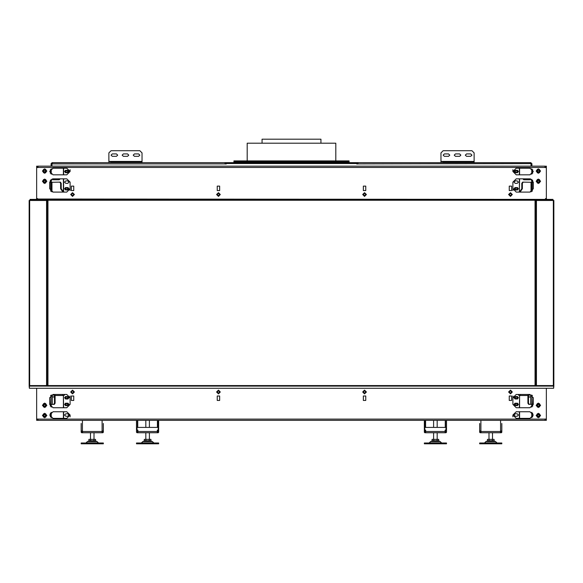 <?xml version="1.0" encoding="UTF-8"?>
<svg xmlns="http://www.w3.org/2000/svg" width="583" height="583" viewBox="0 0 583 583"><rect width="100%" height="100%" fill="white"/><g stroke="black" fill="none" stroke-linecap="round" stroke-linejoin="round"><path stroke-width="0.87" d="M531.04 163.83L530.253 162.65L358.028 162.65L358.028 163.976L356.701 163.976L356.701 163.539L226.299 163.539L226.299 163.976L224.972 163.976L224.972 162.65L52.747 162.65L51.96 163.838M358.028 163.539L356.701 163.539M226.299 163.539L224.972 163.539M103.315 424.293L103.315 425.707M81.175 424.293L81.175 425.707M102.433 430.975L102.433 432.309L103.315 432.309L103.315 430.975L101.989 430.975L101.989 432.746L88.929 432.746L95.568 432.746M103.315 430.975L103.315 423.447M88.929 432.746L82.509 432.746L82.509 430.975L81.175 430.975L81.175 423.447M501.825 424.293L501.825 425.707M479.685 424.293L479.685 425.707M500.935 430.975L500.935 432.309L501.825 432.309L501.825 430.975L500.491 430.975L500.491 432.746L487.432 432.746L494.071 432.746M501.825 430.975L501.825 423.447M487.432 432.746L481.011 432.746L481.011 430.975L479.685 430.975L479.685 423.447M137.413 430.975L137.85 430.975M157.337 430.975L157.782 430.975M137.85 432.746L137.85 430.094L136.969 430.094L136.969 427.434L158.219 427.434L158.219 430.094L157.337 430.094L157.337 432.746L136.969 432.746L136.969 432.309M150.917 432.746L144.271 432.746M425.218 430.975L425.663 430.975M445.15 430.975L445.587 430.975M425.663 432.746L425.663 430.094L424.781 430.094L424.781 427.434L446.031 427.434L446.031 430.094L445.15 430.094L445.15 432.746L424.781 432.746L424.781 432.309M438.729 432.746L432.083 432.746M145.823 440.719L145.823 441.163L151.507 441.163L149.365 441.163L149.365 440.719M147.594 443.816L158.663 443.816L158.663 443.022L136.524 443.022L136.524 443.816L147.594 443.816M433.635 440.719L433.635 441.163L439.32 441.163L437.177 441.163L437.177 440.719M435.406 443.816L446.476 443.816L446.476 443.022L424.337 443.022L424.337 443.816L435.406 443.816M90.474 440.719L90.474 441.163L96.159 441.163L94.016 441.163L94.016 440.719M92.245 443.816L103.315 443.816L103.315 443.022L81.175 443.022L81.175 443.816L92.245 443.816M488.984 440.719L488.984 441.163L494.668 441.163L492.526 441.163L492.526 440.719M490.755 443.816L501.825 443.816L501.825 443.022L479.685 443.022L479.685 443.816L490.755 443.816M268.493 162.65L268.493 161.761L233.936 161.761L349.064 161.761L349.064 160.879L314.507 160.879L314.507 161.761L349.064 161.761L349.064 162.65M233.936 162.65L233.936 160.879L314.507 160.879M247.221 160.879L247.221 143.17L335.779 143.17L335.779 160.879M262.051 143.17L262.051 139.184L320.949 139.184L320.949 143.17M528.315 394.451L527.877 395.463L527.877 403.196L528.737 404.413L533.263 404.187M530.413 397.059L528.599 397.059M528.504 396.841L530.785 396.841L530.829 395.114M49.737 404.187L51.209 404.413L51.209 407.167M54.496 397.059L52.215 396.841L54.496 396.841M533.263 182.355L522.63 182.129L521.77 183.346L521.77 188.775L522.397 188.775L520.262 191.792L519.38 192.091L519.387 178.813M63.365 178.813L63.365 191.792L62.738 191.792L63.62 192.091L61.23 188.775L61.23 183.346L60.37 182.129L49.737 182.355M474.147 161.411L440.937 161.411L440.937 152.906L443.153 150.691L471.931 150.691L474.147 152.906L474.147 162.65L525.29 162.65L474.147 162.65M440.937 161.411L443.153 161.761L443.153 162.65M142.063 161.411L108.853 161.411L108.853 152.906L111.069 150.691L139.847 150.691L142.063 152.906L142.063 162.65L218.443 162.65M108.853 161.411L111.069 161.761L111.069 162.65M544.996 419.111L546.322 419.024L545.083 420.35L544.996 419.111L38.004 419.111L37.917 420.35L36.678 419.111L36.678 388.249M545.44 199.401L545.44 198.606L546.322 198.606L546.322 167.518L544.996 167.518L544.996 166.191L546.322 167.518M544.996 166.191L38.004 166.191L38.004 167.43L544.996 167.43M553.61 385.815L553.61 388.249L29.39 388.249L29.39 385.815M535.945 385.589L535.945 200.508L553.85 200.508L553.85 385.589L29.15 385.589L29.15 200.508L47.055 200.508L47.055 385.589M152.389 441.528L153.752 442.891L141.436 442.891L142.806 441.528L152.389 441.528L151.507 441.163M440.194 441.528L441.564 442.891L429.248 442.891L430.611 441.528L440.194 441.528L439.32 441.163M97.04 441.528L98.403 442.891L86.087 442.891L87.457 441.528L97.04 441.528L96.159 441.163M495.543 441.528L496.913 442.891L484.597 442.891L485.96 441.528L495.543 441.528L494.668 441.163M515.255 403.859L515.656 405.367L517.172 404.966L516.764 403.451L515.255 403.859M515.255 397.212L515.656 398.728L517.172 398.32L516.764 396.812L515.255 397.212M65.828 403.859L66.236 405.367L67.745 404.966L67.344 403.451L65.828 403.859M65.828 397.212L66.236 398.728L67.745 398.32L67.344 396.812L65.828 397.212M515.255 188.222L515.656 189.73L517.172 189.329L516.764 187.813L515.255 188.222M515.255 170.95L515.656 172.466L517.172 172.058L516.764 170.549L515.255 170.95M65.828 188.222L66.236 189.73L67.745 189.329L67.344 187.813L65.828 188.222M65.828 170.95L66.236 172.466L67.745 172.058L67.344 170.549L65.828 170.95M515.219 396.549L514.002 397.766L515.219 398.983L517.208 398.983L518.425 397.766L517.208 396.549L515.219 396.549M515.219 403.196L514.002 404.413L515.219 405.63L517.208 405.63L518.425 404.413L517.208 403.196L515.219 403.196M515.219 413.821L514.002 415.038L515.219 416.255L517.208 416.255L518.425 415.038L517.208 413.821L515.219 413.821M538.349 404.187L537.249 405.294L538.349 406.402L539.457 405.294L538.349 404.187M538.349 414.375L537.249 415.482L538.349 416.59L539.457 415.482L538.349 414.375M65.792 396.549L64.575 397.766L65.792 398.983L67.781 398.983L68.998 397.766L67.781 396.549L65.792 396.549M65.792 403.196L64.575 404.413L65.792 405.63L67.781 405.63L68.998 404.413L67.781 403.196L65.792 403.196M65.792 413.821L64.575 415.038L65.792 416.255L67.781 416.255L68.998 415.038L67.781 413.821L65.792 413.821M44.651 404.187L43.543 405.294L44.651 406.402L45.751 405.294L44.651 404.187M44.651 414.375L43.543 415.482L44.651 416.59L45.751 415.482L44.651 414.375M517.208 189.992L518.425 188.775L517.208 187.558L515.219 187.558L514.002 188.775L515.219 189.992L517.208 189.992M517.208 183.346L518.425 182.129L517.208 180.912L515.219 180.912L514.002 182.129L515.219 183.346L517.208 183.346M517.208 172.721L518.425 171.504L517.208 170.287L515.219 170.287L514.002 171.504L515.219 172.721L517.208 172.721M538.349 182.355L539.457 181.247L538.349 180.14L537.249 181.247L538.349 182.355M538.349 172.167L539.457 171.059L538.349 169.959L537.249 171.059L538.349 172.167M67.781 183.346L68.998 182.129L67.781 180.912L65.792 180.912L64.575 182.129L65.792 183.346L67.781 183.346M67.781 189.992L68.998 188.775L67.781 187.558L65.792 187.558L64.575 188.775L65.792 189.992L67.781 189.992M67.781 172.721L68.998 171.504L67.781 170.287L65.792 170.287L64.575 171.504L65.792 172.721L67.781 172.721M44.651 182.355L45.751 181.247L44.651 180.14L43.543 181.247L44.651 182.355M44.651 172.167L45.751 171.059L44.651 169.959L43.543 171.059L44.651 172.167M444.37 153.905L443.153 155.122L444.37 156.339L448.575 156.339L449.799 155.122L448.575 153.905L444.37 153.905M466.509 153.905L465.292 155.122L466.509 156.339L470.714 156.339L471.931 155.122L470.714 153.905L466.509 153.905M455.44 153.905L454.223 155.122L455.44 156.339L459.644 156.339L460.869 155.122L459.644 153.905L455.44 153.905M112.286 153.905L111.069 155.122L112.286 156.339L116.491 156.339L117.708 155.122L116.491 153.905L112.286 153.905M134.425 153.905L133.201 155.122L134.425 156.339L138.63 156.339L139.847 155.122L138.63 153.905L134.425 153.905M123.356 153.905L122.131 155.122L123.356 156.339L127.56 156.339L128.777 155.122L127.56 153.905L123.356 153.905M74.427 392.009L72.54 393.897L70.66 392.009L72.54 390.129L74.427 392.009M71.323 392.009L72.54 393.226L73.764 392.009L72.54 390.792L71.323 392.009M220.323 392.009L218.443 393.897L216.555 392.009L218.443 390.129L220.323 392.009M217.226 392.009L218.443 393.226L219.66 392.009L218.443 390.792L217.226 392.009M366.445 392.009L364.557 393.897L362.677 392.009L364.557 390.129L366.445 392.009M363.34 392.009L364.557 393.226L365.774 392.009L364.557 390.792L363.34 392.009M512.34 392.009L510.46 393.897L508.573 392.009L510.46 390.129L512.34 392.009M509.236 392.009L510.46 393.226L511.677 392.009L510.46 390.792L509.236 392.009M540.565 405.294L538.349 407.51L536.141 405.294L538.349 403.079L540.565 405.294M540.565 415.482L538.349 417.69L536.141 415.482L538.349 413.267L540.565 415.482M46.859 405.294L44.651 407.51L42.435 405.294L44.651 403.079L46.859 405.294M46.859 415.482L44.651 417.69L42.435 415.482L44.651 413.267L46.859 415.482M516.21 411.715L512.894 415.038L516.21 418.361L529.94 418.361L533.263 415.038L529.94 411.715L516.21 411.715M70.106 415.038L66.79 411.715L53.06 411.715L49.737 415.038L53.06 418.361L66.79 418.361L70.106 415.038L70.106 416.809M508.573 194.533L510.46 192.645L512.34 194.533L510.46 196.413L508.573 194.533M511.677 194.533L510.46 193.316L509.236 194.533L510.46 195.75L511.677 194.533M362.677 194.533L364.557 192.645L366.445 194.533L364.557 196.413L362.677 194.533M365.774 194.533L364.557 193.316L363.34 194.533L364.557 195.75L365.774 194.533M216.555 194.533L218.443 192.645L220.323 194.533L218.443 196.413L216.555 194.533M219.66 194.533L218.443 193.316L217.226 194.533L218.443 195.75L219.66 194.533M70.66 194.533L72.54 192.645L74.427 194.533L72.54 196.413L70.66 194.533M73.764 194.533L72.54 193.316L71.323 194.533L72.54 195.75L73.764 194.533M42.435 181.247L44.651 179.032L46.859 181.247L44.651 183.463L42.435 181.247M42.435 171.059L44.651 168.851L46.859 171.059L44.651 173.275L42.435 171.059M536.141 181.247L538.349 179.032L540.565 181.247L538.349 183.463L536.141 181.247M536.141 171.059L538.349 168.851L540.565 171.059L538.349 173.275L536.141 171.059M66.79 174.827L70.106 171.504L66.79 168.181L53.06 168.181L49.737 171.504L53.06 174.827L66.79 174.827M512.894 171.504L516.21 174.827L529.94 174.827L533.263 171.504L529.94 168.181L516.21 168.181L512.894 171.504L512.894 169.733M53.993 394.451L53.993 395.114L51.071 395.114L51.071 404.413M529.007 394.451L529.007 395.114L531.929 395.114L531.929 404.413M517.529 405.586L518.207 404.413L517.529 403.232M514.898 403.232L514.221 404.413L514.898 405.586M515.175 403.196L514.476 404.413L515.175 405.63M517.252 405.63L517.952 404.413L517.252 403.196M517.121 403.196L517.821 404.413L517.121 405.63M515.306 405.63L514.6 404.413L515.306 403.196M517.529 398.947L518.207 397.766L517.529 396.593M514.898 396.593L514.221 397.766L514.898 398.947M515.175 396.549L514.476 397.766L515.175 398.983M517.252 398.983L517.952 397.766L517.252 396.549M517.121 396.549L517.821 397.766L517.121 398.983M515.306 398.983L514.6 397.766L515.306 396.549M68.102 405.586L68.779 404.413L68.102 403.232M65.471 403.232L64.793 404.413L65.471 405.586M65.748 403.196L65.048 404.413L65.748 405.63M67.825 405.63L68.524 404.413L67.825 403.196M67.694 403.196L68.4 404.413L67.694 405.63M65.879 405.63L65.179 404.413L65.879 403.196M68.102 398.947L68.779 397.766L68.102 396.593M65.471 396.593L64.793 397.766L65.471 398.947M65.748 396.549L65.048 397.766L65.748 398.983M67.825 398.983L68.524 397.766L67.825 396.549M67.694 396.549L68.4 397.766L67.694 398.983M65.879 398.983L65.179 397.766L65.879 396.549M52.164 163.568L51.071 163.889L51.071 166.191M51.071 182.129L51.071 191.428M531.047 166.191L531.047 163.976L531.929 163.889L530.69 162.65L525.29 162.65M531.929 163.976L531.929 166.191M531.929 182.129L531.929 191.428M531.047 182.129L531.047 191.902M224.972 163.889L51.96 163.889L51.953 166.191M51.953 182.129L51.953 191.902M531.04 163.976L531.878 163.539M358.028 163.889L530.851 163.575M530.69 163.204L531.047 162.701M52.31 163.204L52.31 162.65L51.122 163.539M51.953 162.701L108.853 162.65L108.853 161.761M51.953 163.976L51.071 163.976M517.529 189.949L518.207 188.775L517.529 187.602M514.898 187.602L514.221 188.775L514.898 189.949M515.175 187.558L514.476 188.775L515.175 189.992M517.252 189.992L517.952 188.775L517.252 187.558M517.121 187.558L517.821 188.775L517.121 189.992M515.306 189.992L514.6 188.775L515.306 187.558M517.529 172.677L518.207 171.504L517.529 170.331M514.898 170.331L514.221 171.504L514.898 172.677M515.175 170.287L514.476 171.504L515.175 172.721M517.252 172.721L517.952 171.504L517.252 170.287M517.121 170.287L517.821 171.504L517.121 172.721M515.306 172.721L514.6 171.504L515.306 170.287M68.102 189.949L68.779 188.775L68.102 187.602M65.471 187.602L64.793 188.775L65.471 189.949M65.748 187.558L65.048 188.775L65.748 189.992M67.825 189.992L68.524 188.775L67.825 187.558M67.694 187.558L68.4 188.775L67.694 189.992M65.879 189.992L65.179 188.775L65.879 187.558M68.102 172.677L68.779 171.504L68.102 170.331M65.471 170.331L64.793 171.504L65.471 172.677M65.748 170.287L65.048 171.504L65.748 172.721M67.825 172.721L68.524 171.504L67.825 170.287M67.694 170.287L68.4 171.504L67.694 172.721M65.879 172.721L65.179 171.504L65.879 170.287M358.028 162.65L224.972 162.65M364.557 162.65L440.937 162.65L364.557 162.65M225.082 163.976L225.082 162.65M357.918 163.539L357.918 162.65M102.87 432.309L102.87 432.746L81.62 432.746L81.62 432.309M82.509 431.865L82.065 431.865M102.433 431.865L101.989 431.865M82.065 430.975L82.065 432.309L81.175 432.309L81.175 430.975M501.38 432.309L501.38 432.746L480.13 432.746L480.13 432.309M481.011 431.865L480.567 431.865M500.935 431.865L500.491 431.865M480.567 430.975L480.567 432.309L479.685 432.309L479.685 430.975M158.219 432.309L158.219 432.746L157.337 432.746M157.782 431.865L157.337 431.865M137.85 431.865L137.413 431.865M137.413 430.094L137.413 432.309L136.524 432.309L136.524 420.35M136.524 427.39L137.413 427.434M137.413 427.39L137.413 420.35M157.782 427.434L158.663 427.39L158.663 420.35M157.782 427.39L157.782 420.35M157.782 430.094L157.782 432.309L158.663 432.309L158.663 427.39M446.031 432.309L446.031 432.746L445.15 432.746M445.587 431.865L445.15 431.865M425.663 431.865L425.218 431.865M425.218 430.094L425.218 432.309L424.337 432.309L424.337 420.35M424.337 427.39L425.218 427.434M425.218 427.39L425.218 420.35M445.587 427.434L446.476 427.39L446.476 420.35M445.587 427.39L445.587 420.35M445.587 430.094L445.587 432.309L446.476 432.309L446.476 427.39M150.917 440.719L144.271 440.719L144.271 439.393L150.917 439.393L150.917 440.719M145.932 440.719L145.932 439.393M149.255 440.719L149.255 439.393M438.729 440.719L432.083 440.719L432.083 439.393L438.729 439.393L438.729 440.719M433.745 440.719L433.745 439.393M437.068 440.719L437.068 439.393M95.568 440.719L88.922 440.719L88.922 439.393L95.568 439.393L95.568 440.719M90.584 440.719L90.584 439.393M93.907 440.719L93.907 439.393M494.078 440.719L487.432 440.719L487.432 439.393L494.078 439.393L494.078 440.719M489.093 440.719L489.093 439.393M492.416 440.719L492.416 439.393M268.493 160.879L268.493 161.761L314.507 161.761L314.507 162.65M535.034 385.589L535.034 200.29M511.291 193.643L509.622 193.643M365.395 193.643L363.726 193.643M219.274 193.643L217.605 193.643M73.378 193.643L71.709 193.643M47.966 200.29L47.966 385.589M71.709 392.898L73.378 392.898M217.605 392.898L219.274 392.898M363.726 392.898L365.395 392.898M509.622 392.898L511.291 392.898M512.894 395.995L512.894 404.413L516.21 407.728L529.94 407.728L533.263 404.413L533.263 397.766L529.94 394.451L516.21 394.451L512.894 397.766M512.894 415.038L512.894 416.809M518.076 394.451L519.526 395.908L520.532 394.451M519.387 407.728L519.591 395.821M529.007 395.114L528.504 395.463L528.504 403.196L529.364 404.413M528.132 394.589L528.577 395.216M532.432 395.573L531.929 395.762L532.294 404.413M536.36 405.294L537.358 407.021L539.348 407.021L540.346 405.294L539.348 403.567L537.358 403.567L536.36 405.294M536.615 405.294L537.482 406.803L539.224 406.803L540.091 405.294L539.224 403.793L537.482 403.793L536.615 405.294M539.158 403.902L539.96 405.294L539.158 406.694L537.548 406.694L536.739 405.294L537.548 403.902L539.158 403.902M536.36 415.482L537.358 417.209L539.348 417.209L540.346 415.482L539.348 413.755L537.358 413.755L536.36 415.482M536.615 415.482L537.482 416.983L539.224 416.983L540.091 415.482L539.224 413.974L537.482 413.974L536.615 415.482M539.158 414.083L539.96 415.482L539.158 416.874L537.548 416.874L536.739 415.482L537.548 414.083L539.158 414.083M50.706 404.413L51.071 395.762L50.568 395.573M62.468 394.451L63.474 395.908L64.924 394.451M51.209 404.413L54.263 404.413L55.123 403.196L55.123 395.463L54.868 394.589L53.993 395.114M53.636 404.413L54.496 403.196L54.423 395.216M63.409 395.821L63.613 407.728M70.106 395.995L70.106 397.766L66.79 394.451L53.06 394.451L49.737 397.766L49.737 404.413L53.06 407.728L66.79 407.728L70.106 404.413L70.106 397.766M42.654 405.294L43.652 407.021L45.642 407.021L46.64 405.294L45.642 403.567L43.652 403.567L42.654 405.294M42.909 405.294L43.776 406.803L45.518 406.803L46.385 405.294L45.518 403.793L43.776 403.793L42.909 405.294M45.452 403.902L46.261 405.294L45.452 406.694L43.842 406.694L43.04 405.294L43.842 403.902L45.452 403.902M42.654 415.482L43.652 417.209L45.642 417.209L46.64 415.482L45.642 413.755L43.652 413.755L42.654 415.482M42.909 415.482L43.776 416.983L45.518 416.983L46.385 415.482L45.518 413.974L43.776 413.974L42.909 415.482M45.452 414.083L46.261 415.482L45.452 416.874L43.842 416.874L43.04 415.482L43.842 414.083L45.452 414.083M522.885 178.813L523.731 179.804L529.838 179.804L530.668 178.894M523.512 178.813L524.357 179.804M537.686 182.129L539.02 182.129M521.77 188.775L519.635 191.792L520.262 191.792M523.257 182.129L522.397 183.346L522.397 188.775M519.635 178.813L519.387 192.084M512.894 190.546L512.894 188.775L516.21 192.091L529.94 192.091L533.263 188.775L533.263 182.129L529.94 178.813L516.21 178.813L512.894 182.129L512.894 188.775M540.346 181.247L539.348 179.52L537.358 179.52L536.36 181.247L537.358 182.975L539.348 182.975L540.346 181.247M540.091 181.247L539.224 179.739L537.482 179.739L536.615 181.247L537.482 182.749L539.224 182.749L540.091 181.247M537.548 182.639L536.739 181.247L537.548 179.848L539.158 179.848L539.96 181.247L539.158 182.639L537.548 182.639M540.346 171.059L539.348 169.332L537.358 169.332L536.36 171.059L537.358 172.787L539.348 172.787L540.346 171.059M540.091 171.059L539.224 169.558L537.482 169.558L536.615 171.059L537.482 172.568L539.224 172.568L540.091 171.059M537.548 172.459L536.739 171.059L537.548 169.668L539.158 169.668L539.96 171.059L539.158 172.459L537.548 172.459M52.332 178.894L53.162 179.804L59.269 179.804L60.115 178.813M70.106 190.546L70.106 182.129L66.79 178.813L53.06 178.813L49.737 182.129L49.737 188.775L53.06 192.091L66.79 192.091L70.106 188.775M70.106 171.504L70.106 169.733M61.23 188.775L60.603 188.775L60.603 183.346L59.743 182.129M62.738 191.792L60.603 188.775M58.643 179.804L59.488 178.813M43.98 182.129L45.314 182.129M46.64 181.247L45.642 179.52L43.652 179.52L42.654 181.247L43.652 182.975L45.642 182.975L46.64 181.247M46.385 181.247L45.518 179.739L43.776 179.739L42.909 181.247L43.776 182.749L45.518 182.749L46.385 181.247M43.842 182.639L43.04 181.247L43.842 179.848L45.452 179.848L46.261 181.247L45.452 182.639L43.842 182.639M46.64 171.059L45.642 169.332L43.652 169.332L42.654 171.059L43.652 172.787L45.642 172.787L46.64 171.059M46.385 171.059L45.518 169.558L43.776 169.558L42.909 171.059L43.776 172.568L45.518 172.568L46.385 171.059M43.842 172.459L43.04 171.059L43.842 169.668L45.452 169.668L46.261 171.059L45.452 172.459L43.842 172.459M440.937 162.65L440.937 161.761M471.931 162.65L471.931 161.761L443.153 161.761M471.931 161.761L474.147 161.761M139.847 162.65L139.847 161.761L111.069 161.761M139.847 161.761L142.063 161.761M544.996 419.461L545.44 419.024M544.996 420.35L38.004 420.35M363.34 400.426L365.774 400.426L365.774 395.995L363.34 395.995L363.34 400.426M217.226 400.426L219.66 400.426L219.66 395.995L217.226 395.995L217.226 400.426M546.322 419.024L546.322 388.249M38.004 419.111L36.678 419.024M71.323 400.426L73.764 400.426L73.764 395.995L71.323 395.995L71.323 400.426M509.236 400.426L511.677 400.426L511.677 395.995L509.236 395.995L509.236 400.426M219.66 186.115L217.226 186.115L217.226 190.546L219.66 190.546L219.66 186.115M365.774 186.115L363.34 186.115L363.34 190.546L365.774 190.546L365.774 186.115M44.206 166.191L37.917 166.191L36.678 167.518L38.004 167.43M36.678 167.518L36.678 198.606L37.56 198.606L37.56 199.043L545.491 199.401M511.677 186.115L509.236 186.115L509.236 190.546L511.677 190.546L511.677 186.115M73.764 186.115L71.323 186.115L71.323 190.546L73.764 190.546L73.764 186.115M552.961 200.29L552.961 199.401L551.635 199.401L551.635 200.29L550.308 200.29L550.308 199.401L551.635 199.401L551.635 200.29L552.961 200.508M550.308 200.29L32.692 200.29L32.692 199.401L550.308 199.401M32.692 199.401L31.365 199.401L31.365 200.29L30.039 200.29L30.039 199.401L31.365 199.401L31.365 200.29L32.692 200.29M546.322 198.606L546.679 199.401M544.996 167.081L545.44 167.518M38.004 419.461L37.56 419.024M36.678 198.606L36.321 199.401M38.004 167.081L37.56 167.518M546.322 419.111L546.322 420.35L545.44 420.299M545.44 166.242L546.322 166.191L546.322 167.43M545.294 167.146L544.996 167.518M544.996 419.024L545.294 419.396M36.678 167.43L36.678 166.191L37.56 166.242M37.56 420.299L36.678 420.35L36.678 419.111M37.706 419.396L38.004 419.024M38.004 167.518L37.706 167.146M553.61 388.249L553.85 386.077L553.362 385.589L536.426 385.589L536.426 200.508M46.574 200.508L46.574 385.589L29.638 385.589L29.15 386.077L29.39 388.249M29.638 386.033L29.638 200.508M52.31 396.928L52.31 404.413M530.69 396.928L530.69 404.413M357.918 163.889L356.701 163.889M226.299 163.889L225.082 163.889M82.509 431.507L101.989 431.507M102.076 430.975L102.076 420.35M82.414 430.975L82.414 420.35M481.011 431.507L500.491 431.507M500.586 430.975L500.586 420.35M480.924 430.975L480.924 420.35M157.425 430.975L157.425 430.094M157.425 427.434L157.425 420.35M137.763 430.975L137.763 430.094M137.763 427.434L137.763 420.35M157.337 431.507L137.85 431.507M445.237 430.975L445.237 430.094M445.237 427.434L445.237 420.35M425.575 430.975L425.575 430.094M425.575 427.434L425.575 420.35M445.15 431.507L425.663 431.507M532.665 404.413L532.665 406.307M532.665 413.143L532.665 416.932M519.387 411.715L519.387 418.361M519.635 395.762L519.635 407.728M519.635 411.715L519.635 418.361M519.847 395.463L527.877 395.463M528.504 403.196L527.877 403.196M531.791 404.413L531.791 407.167M531.791 412.283L531.791 417.792M50.335 404.413L50.335 406.307M50.335 413.143L50.335 416.932M51.209 412.283L51.209 417.792M55.123 395.463L63.153 395.463M54.496 403.196L55.123 403.196M63.365 395.762L63.365 407.728M63.365 411.715L63.365 418.361M63.613 411.715L63.613 418.361M532.665 182.129L532.665 180.234M532.665 173.399L532.665 169.609M532.294 191.115L532.294 182.129M531.791 182.129L531.791 179.375M531.791 174.266L531.791 168.749M521.77 183.346L522.397 183.346M519.635 174.827L519.635 168.181M519.387 174.827L519.387 168.181M50.335 182.129L50.335 180.234M50.335 173.399L50.335 169.609M63.613 192.084L63.613 178.813M63.613 174.827L63.613 168.181M63.365 174.827L63.365 168.181M61.23 183.346L60.603 183.346M51.209 182.129L51.209 179.375M51.209 174.266L51.209 168.749M50.706 191.115L50.706 182.129M553.61 386.077L29.39 386.077M553.362 200.508L553.362 385.589M149.365 439.393L149.365 432.972M149.365 427.434L149.365 420.35M142.806 441.528L143.68 441.163M145.823 439.393L145.823 432.972M145.823 427.434L145.823 420.35M437.177 439.393L437.177 432.972M437.177 427.434L437.177 420.35M430.611 441.528L431.493 441.163M433.635 439.393L433.635 432.972M433.635 427.434L433.635 420.35M94.016 439.393L94.016 432.972M87.457 441.528L88.332 441.163M90.474 439.393L90.474 432.972M492.526 439.393L492.526 432.972M485.96 441.528L486.841 441.163M488.984 439.393L488.984 432.972M52.215 396.841L52.171 395.114"/></g></svg>
